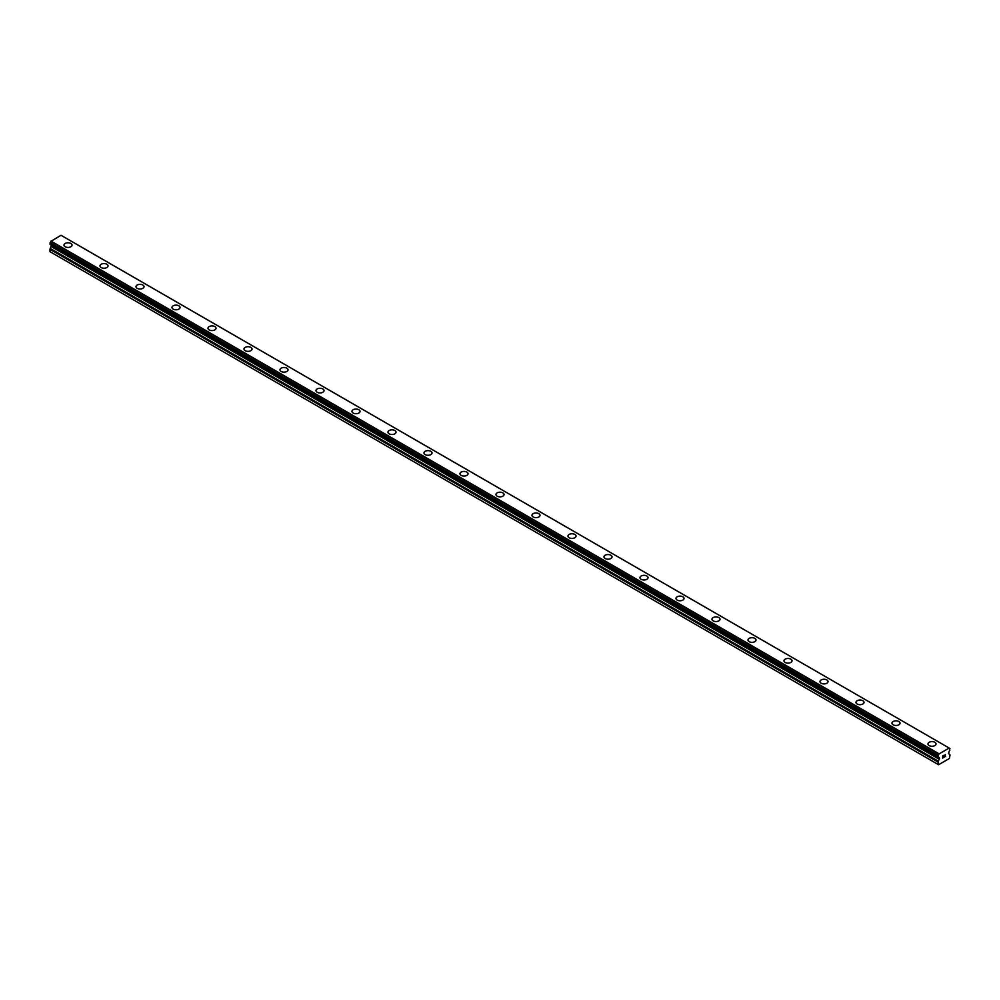 <?xml version="1.0" encoding="UTF-8"?>
<svg xmlns="http://www.w3.org/2000/svg" width="1000" height="1000" viewBox="0 0 1000 1000"><rect width="100%" height="100%" fill="white"/><g stroke="black" fill="none" stroke-linecap="round" stroke-linejoin="round"><path stroke-width="1.5" d="M70.85 243.475A4.025 2.325 180 0 1 72.025 245.113A4.025 2.325 180 0 1 69.538 247.262A4.025 2.325 180 0 1 65.15 246.75A4.025 2.325 180 0 1 63.975 245.113A4.025 2.325 180 0 1 66.463 242.963A4.025 2.325 180 0 1 70.85 243.475M63.975 245.113A4.025 2.325 180 0 1 66.463 242.963A4.025 2.325 180 0 1 70.85 243.463A4.025 2.325 180 0 1 72.025 245.113M99.975 265.9A4.025 2.325 180 0 1 102.463 263.75A4.025 2.325 180 0 1 106.85 264.25A4.025 2.325 180 0 1 108.025 265.9A4.025 2.325 180 0 1 105.538 268.05A4.025 2.325 180 0 1 101.15 267.538A4.025 2.325 180 0 1 99.975 265.9A4.025 2.325 180 0 1 102.463 263.75A4.025 2.325 180 0 1 106.85 264.262A4.025 2.325 180 0 1 108.025 265.9M135.975 286.675A4.025 2.325 180 0 1 138.463 284.525A4.025 2.325 180 0 1 142.85 285.038A4.025 2.325 180 0 1 144.025 286.688A4.025 2.325 180 0 1 141.537 288.825A4.025 2.325 180 0 1 137.15 288.325A4.025 2.325 180 0 1 135.975 286.675A4.025 2.325 180 0 1 138.463 284.538A4.025 2.325 180 0 1 142.85 285.038A4.025 2.325 180 0 1 144.025 286.675M171.975 307.462A4.025 2.325 180 0 1 174.462 305.312A4.025 2.325 180 0 1 178.85 305.812A4.025 2.325 180 0 1 180.025 307.462A4.025 2.325 180 0 1 177.537 309.613A4.025 2.325 180 0 1 173.15 309.113A4.025 2.325 180 0 1 171.975 307.462A4.025 2.325 180 0 1 174.462 305.325A4.025 2.325 180 0 1 178.85 305.825A4.025 2.325 180 0 1 180.025 307.462M207.975 328.25A4.025 2.325 180 0 1 210.463 326.1A4.025 2.325 180 0 1 214.85 326.6A4.025 2.325 180 0 1 216.025 328.25A4.025 2.325 180 0 1 213.538 330.4A4.025 2.325 180 0 1 209.15 329.888A4.025 2.325 180 0 1 207.975 328.25A4.025 2.325 180 0 1 210.463 326.1A4.025 2.325 180 0 1 214.85 326.613A4.025 2.325 180 0 1 216.025 328.25M243.975 349.038A4.025 2.325 180 0 1 246.462 346.887A4.025 2.325 180 0 1 250.85 347.388A4.025 2.325 180 0 1 252.025 349.038A4.025 2.325 180 0 1 249.537 351.188A4.025 2.325 180 0 1 245.15 350.675A4.025 2.325 180 0 1 243.975 349.038A4.025 2.325 180 0 1 246.462 346.887A4.025 2.325 180 0 1 250.85 347.4A4.025 2.325 180 0 1 252.025 349.038M279.975 369.812A4.025 2.325 180 0 1 282.462 367.663A4.025 2.325 180 0 1 286.85 368.175A4.025 2.325 180 0 1 288.025 369.825A4.025 2.325 180 0 1 285.538 371.962A4.025 2.325 180 0 1 281.15 371.463A4.025 2.325 180 0 1 279.975 369.812A4.025 2.325 180 0 1 282.462 367.675A4.025 2.325 180 0 1 286.85 368.175A4.025 2.325 180 0 1 288.025 369.812M315.975 390.6A4.025 2.325 180 0 1 318.463 388.45A4.025 2.325 180 0 1 322.85 388.95A4.025 2.325 180 0 1 324.025 390.6A4.025 2.325 180 0 1 321.538 392.75A4.025 2.325 180 0 1 317.15 392.25A4.025 2.325 180 0 1 315.975 390.6A4.025 2.325 180 0 1 318.463 388.462A4.025 2.325 180 0 1 322.85 388.963A4.025 2.325 180 0 1 324.025 390.6M351.975 411.388A4.025 2.325 180 0 1 354.462 409.237A4.025 2.325 180 0 1 358.85 409.738A4.025 2.325 180 0 1 360.025 411.388A4.025 2.325 180 0 1 357.537 413.537A4.025 2.325 180 0 1 353.15 413.025A4.025 2.325 180 0 1 351.975 411.388A4.025 2.325 180 0 1 354.462 409.237A4.025 2.325 180 0 1 358.85 409.75A4.025 2.325 180 0 1 360.025 411.388M394.85 430.538A4.025 2.325 180 0 1 396.025 432.175A4.025 2.325 180 0 1 393.537 434.325A4.025 2.325 180 0 1 389.15 433.812A4.025 2.325 180 0 1 387.975 432.175A4.025 2.325 180 0 1 390.462 430.025A4.025 2.325 180 0 1 394.85 430.538M387.975 432.175A4.025 2.325 180 0 1 390.462 430.025A4.025 2.325 180 0 1 394.85 430.525A4.025 2.325 180 0 1 396.025 432.175M423.975 452.95A4.025 2.325 180 0 1 426.463 450.8A4.025 2.325 180 0 1 430.85 451.312A4.025 2.325 180 0 1 432.025 452.962A4.025 2.325 180 0 1 429.538 455.1A4.025 2.325 180 0 1 425.15 454.6A4.025 2.325 180 0 1 423.975 452.95A4.025 2.325 180 0 1 426.463 450.812A4.025 2.325 180 0 1 430.85 451.312A4.025 2.325 180 0 1 432.025 452.95M466.85 472.1A4.025 2.325 180 0 1 468.025 473.738A4.025 2.325 180 0 1 465.538 475.887A4.025 2.325 180 0 1 461.15 475.387A4.025 2.325 180 0 1 459.975 473.738A4.025 2.325 180 0 1 462.463 471.6A4.025 2.325 180 0 1 466.85 472.1M459.975 473.738A4.025 2.325 180 0 1 462.463 471.587A4.025 2.325 180 0 1 466.85 472.088A4.025 2.325 180 0 1 468.025 473.738M495.975 494.525A4.025 2.325 180 0 1 498.462 492.375A4.025 2.325 180 0 1 502.85 492.875A4.025 2.325 180 0 1 504.025 494.525A4.025 2.325 180 0 1 501.538 496.675A4.025 2.325 180 0 1 497.15 496.175A4.025 2.325 180 0 1 495.975 494.525A4.025 2.325 180 0 1 498.462 492.375A4.025 2.325 180 0 1 502.85 492.887A4.025 2.325 180 0 1 504.025 494.525M531.975 515.312A4.025 2.325 180 0 1 534.462 513.162A4.025 2.325 180 0 1 538.85 513.663A4.025 2.325 180 0 1 540.025 515.312A4.025 2.325 180 0 1 537.537 517.463A4.025 2.325 180 0 1 533.15 516.95A4.025 2.325 180 0 1 531.975 515.312A4.025 2.325 180 0 1 534.462 513.162A4.025 2.325 180 0 1 538.85 513.675A4.025 2.325 180 0 1 540.025 515.312M567.975 536.1A4.025 2.325 180 0 1 570.462 533.95A4.025 2.325 180 0 1 574.85 534.45A4.025 2.325 180 0 1 576.025 536.1M574.85 534.45A4.025 2.325 180 0 1 576.025 536.087A4.025 2.325 180 0 1 573.538 538.237A4.025 2.325 180 0 1 569.15 537.737A4.025 2.325 180 0 1 567.975 536.087A4.025 2.325 180 0 1 570.462 533.938A4.025 2.325 180 0 1 574.85 534.45M603.975 556.875A4.025 2.325 180 0 1 606.462 554.725A4.025 2.325 180 0 1 610.85 555.225A4.025 2.325 180 0 1 612.025 556.875A4.025 2.325 180 0 1 609.538 559.025A4.025 2.325 180 0 1 605.15 558.525A4.025 2.325 180 0 1 603.975 556.875A4.025 2.325 180 0 1 606.462 554.738A4.025 2.325 180 0 1 610.85 555.237A4.025 2.325 180 0 1 612.025 556.875M639.975 577.663A4.025 2.325 180 0 1 642.463 575.513A4.025 2.325 180 0 1 646.85 576.013A4.025 2.325 180 0 1 648.025 577.663A4.025 2.325 180 0 1 645.537 579.812A4.025 2.325 180 0 1 641.15 579.312A4.025 2.325 180 0 1 639.975 577.663A4.025 2.325 180 0 1 642.463 575.513A4.025 2.325 180 0 1 646.85 576.025A4.025 2.325 180 0 1 648.025 577.663M675.975 598.45A4.025 2.325 180 0 1 678.462 596.3A4.025 2.325 180 0 1 682.85 596.8A4.025 2.325 180 0 1 684.025 598.45A4.025 2.325 180 0 1 681.538 600.6A4.025 2.325 180 0 1 677.15 600.087A4.025 2.325 180 0 1 675.975 598.45A4.025 2.325 180 0 1 678.462 596.3A4.025 2.325 180 0 1 682.85 596.812A4.025 2.325 180 0 1 684.025 598.45M711.975 619.225A4.025 2.325 180 0 1 714.463 617.075A4.025 2.325 180 0 1 718.85 617.587A4.025 2.325 180 0 1 720.025 619.237A4.025 2.325 180 0 1 717.537 621.375A4.025 2.325 180 0 1 713.15 620.875A4.025 2.325 180 0 1 711.975 619.225A4.025 2.325 180 0 1 714.463 617.087A4.025 2.325 180 0 1 718.85 617.587A4.025 2.325 180 0 1 720.025 619.225M747.975 640.013A4.025 2.325 180 0 1 750.462 637.863A4.025 2.325 180 0 1 754.85 638.375A4.025 2.325 180 0 1 756.025 640.013A4.025 2.325 180 0 1 753.538 642.163A4.025 2.325 180 0 1 749.15 641.663A4.025 2.325 180 0 1 747.975 640.013A4.025 2.325 180 0 1 750.462 637.875A4.025 2.325 180 0 1 754.85 638.375A4.025 2.325 180 0 1 756.025 640.013M790.85 659.163A4.025 2.325 180 0 1 792.025 660.8A4.025 2.325 180 0 1 789.538 662.95A4.025 2.325 180 0 1 785.15 662.45A4.025 2.325 180 0 1 783.975 660.8A4.025 2.325 180 0 1 786.462 658.65A4.025 2.325 180 0 1 790.85 659.163M783.975 660.8A4.025 2.325 180 0 1 786.462 658.65A4.025 2.325 180 0 1 790.85 659.15A4.025 2.325 180 0 1 792.025 660.8M819.975 681.587A4.025 2.325 180 0 1 822.463 679.438A4.025 2.325 180 0 1 826.85 679.938A4.025 2.325 180 0 1 828.025 681.587A4.025 2.325 180 0 1 825.537 683.737A4.025 2.325 180 0 1 821.15 683.225A4.025 2.325 180 0 1 819.975 681.587A4.025 2.325 180 0 1 822.463 679.438A4.025 2.325 180 0 1 826.85 679.95A4.025 2.325 180 0 1 828.025 681.587M855.975 702.362A4.025 2.325 180 0 1 858.462 700.212A4.025 2.325 180 0 1 862.85 700.725A4.025 2.325 180 0 1 864.025 702.375A4.025 2.325 180 0 1 861.538 704.513A4.025 2.325 180 0 1 857.15 704.013A4.025 2.325 180 0 1 855.975 702.362A4.025 2.325 180 0 1 858.462 700.225A4.025 2.325 180 0 1 862.85 700.725A4.025 2.325 180 0 1 864.025 702.362M891.975 723.15A4.025 2.325 180 0 1 894.463 721A4.025 2.325 180 0 1 898.85 721.513A4.025 2.325 180 0 1 900.025 723.15A4.025 2.325 180 0 1 897.537 725.3A4.025 2.325 180 0 1 893.15 724.8A4.025 2.325 180 0 1 891.975 723.15A4.025 2.325 180 0 1 894.463 721.012A4.025 2.325 180 0 1 898.85 721.513A4.025 2.325 180 0 1 900.025 723.15M927.975 743.938A4.025 2.325 180 0 1 930.462 741.787A4.025 2.325 180 0 1 934.85 742.288A4.025 2.325 180 0 1 936.025 743.938A4.025 2.325 180 0 1 933.538 746.087A4.025 2.325 180 0 1 929.15 745.588A4.025 2.325 180 0 1 927.975 743.938A4.025 2.325 180 0 1 930.462 741.787A4.025 2.325 180 0 1 934.85 742.3A4.025 2.325 180 0 1 936.025 743.938M942.763 756.038L942.763 756.888L943.688 755.5L942.763 756.038M942.763 757.025L942.763 757.862L942.75 757.025M942.638 758.075L943.688 757.463L942.638 758.075L942.638 755.975L943.688 755.362M944.425 755.475L945.387 754.587M944.575 756.825L945.562 756.25L944.562 756.812M944.312 757.113L945.562 756.388L944.312 757.113L945.35 754.812M938.85 757.387L938.1 756.963A1.363 0.787 -60 0 1 938.85 757.387L939.5 758.713L938.263 761.15A1.275 0.737 -60 0 0 938 762.025L938.6 764.725L949.4 758.487L950 755.1A1.275 0.737 -60 0 0 949.737 754.525L948.5 753.525L949.15 751.438A1.363 0.787 -60 0 1 949.862 750.188L949.15 748.162M938.138 756.95L938.138 755.387A1.363 0.787 -60 0 0 938.863 754.025L949.137 748.088A1.363 0.787 -60 0 0 949.862 748.625L949.95 748.625M51.363 245.025L50.263 248.463A1.275 0.737 120 0 0 50 249.35L50 251.688L938 764.375M949.025 747.962L61.025 235.275L50.862 241.35A1.363 0.787 -60 0 1 50.138 242.712L50.05 244.262L938 756.875M61.087 235.325L949.087 748M938.975 753.763L50.975 241.088M938.913 753.863L50.912 241.188M938.875 757.425L50.05 244.262M939.325 757.675L938.075 756.963L939.325 757.675M949.862 748.625L949.163 748.213M938.863 754.025L50.862 241.35M938.138 755.387L50.138 242.712M938 755.675L50 242.987M938 756.825L50 244.15M939.5 758.062L51.5 245.387M939.5 758.713L51.5 246.038M939.325 759.312L51.325 246.625M938.263 761.15L50.263 248.463M938 762.025L50 249.35"/></g></svg>
